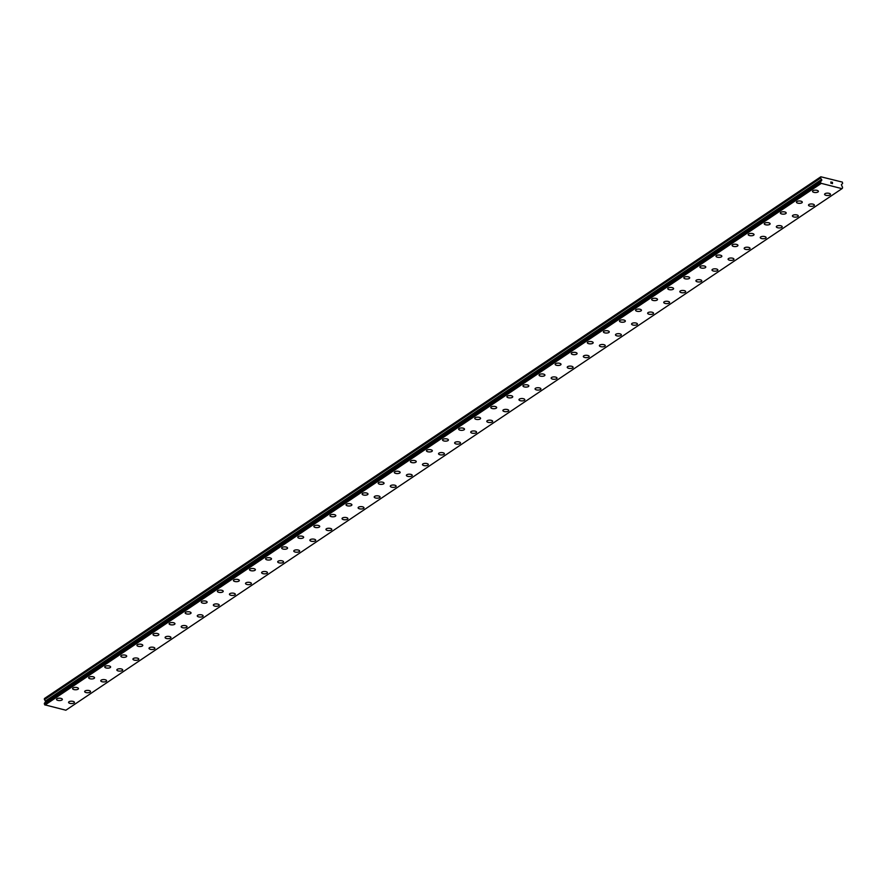 <?xml version="1.0" encoding="UTF-8"?>
<svg xmlns="http://www.w3.org/2000/svg" width="887" height="887" viewBox="0 0 887 887"><rect width="100%" height="100%" fill="white"/><g stroke="black" fill="none" stroke-linecap="round" stroke-linejoin="round"><path stroke-width="1.33" d="M830.465 194.353A2.938 1.186 0.3 0 1 830.044 194.952A2.938 1.186 0.3 0 1 826.751 195.473A2.938 1.186 0.3 0 1 824.6 194.32A2.938 1.186 0.3 0 1 825.01 193.71A2.938 1.186 0.3 0 1 828.314 193.189A2.938 1.186 0.3 0 1 830.465 194.353A2.938 1.186 0.3 0 1 830.044 194.952A2.938 1.186 0.3 0 1 826.739 195.473A2.938 1.186 0.3 0 1 824.588 194.32M814.377 205.163A2.938 1.186 0.3 0 1 813.956 205.762A2.938 1.186 0.3 0 1 810.663 206.283A2.938 1.186 0.3 0 1 808.512 205.13A2.938 1.186 0.3 0 1 808.922 204.52A2.938 1.186 0.3 0 1 812.226 203.999A2.938 1.186 0.3 0 1 814.377 205.163A2.938 1.186 0.3 0 1 813.956 205.762A2.938 1.186 0.3 0 1 810.663 206.283A2.938 1.186 0.3 0 1 808.512 205.13M798.289 215.973A2.938 1.186 0.3 0 1 797.879 216.572A2.938 1.186 0.3 0 1 794.575 217.093A2.938 1.186 0.3 0 1 792.424 215.94A2.938 1.186 0.3 0 1 792.845 215.33A2.938 1.186 0.3 0 1 796.138 214.809A2.938 1.186 0.3 0 1 798.289 215.973A2.938 1.186 0.3 0 1 797.879 216.572A2.938 1.186 0.3 0 1 794.575 217.093A2.938 1.186 0.3 0 1 792.424 215.94M782.212 226.784A2.938 1.186 0.3 0 1 781.791 227.382A2.938 1.186 0.3 0 1 778.487 227.904A2.938 1.186 0.3 0 1 776.336 226.739A2.938 1.186 0.3 0 1 776.757 226.141A2.938 1.186 0.3 0 1 780.061 225.62A2.938 1.186 0.3 0 1 782.212 226.784A2.938 1.186 0.3 0 1 781.791 227.382A2.938 1.186 0.3 0 1 778.487 227.904A2.938 1.186 0.3 0 1 776.336 226.75M766.124 237.583A2.938 1.186 0.3 0 1 765.703 238.193A2.938 1.186 0.3 0 1 762.41 238.703A2.938 1.186 0.3 0 1 760.248 237.55A2.938 1.186 0.3 0 1 760.669 236.951A2.938 1.186 0.3 0 1 763.973 236.43A2.938 1.186 0.3 0 1 766.124 237.583A2.938 1.186 0.3 0 1 765.703 238.193A2.938 1.186 0.3 0 1 762.399 238.714A2.938 1.186 0.3 0 1 760.248 237.561M749.615 248.992A2.938 1.186 0.3 0 1 746.322 249.513A2.938 1.186 0.3 0 1 744.171 248.36A2.938 1.186 0.3 0 1 744.581 247.761A2.938 1.186 0.3 0 1 747.885 247.24A2.938 1.186 0.3 0 1 750.036 248.393A2.938 1.186 0.3 0 1 749.615 248.992M750.036 248.393A2.938 1.186 0.3 0 1 749.615 249.003A2.938 1.186 0.3 0 1 746.322 249.524A2.938 1.186 0.3 0 1 744.171 248.371M733.538 259.802A2.938 1.186 0.3 0 1 730.234 260.323A2.938 1.186 0.3 0 1 728.083 259.17A2.938 1.186 0.3 0 1 728.504 258.572A2.938 1.186 0.3 0 1 731.797 258.05A2.938 1.186 0.3 0 1 733.948 259.204A2.938 1.186 0.3 0 1 733.538 259.802M733.948 259.204A2.938 1.186 0.3 0 1 733.538 259.813A2.938 1.186 0.3 0 1 730.234 260.334A2.938 1.186 0.3 0 1 728.083 259.181M717.45 270.613A2.938 1.186 0.3 0 1 714.146 271.134A2.938 1.186 0.3 0 1 711.995 269.981A2.938 1.186 0.3 0 1 712.416 269.382A2.938 1.186 0.3 0 1 715.72 268.861A2.938 1.186 0.3 0 1 717.871 270.014A2.938 1.186 0.3 0 1 717.45 270.613M717.871 270.014A2.938 1.186 0.3 0 1 717.45 270.624A2.938 1.186 0.3 0 1 714.146 271.145A2.938 1.186 0.3 0 1 711.995 269.981M701.362 281.423A2.938 1.186 0.3 0 1 698.069 281.944A2.938 1.186 0.3 0 1 695.907 280.791A2.938 1.186 0.3 0 1 696.328 280.192A2.938 1.186 0.3 0 1 699.632 279.671A2.938 1.186 0.3 0 1 701.783 280.824A2.938 1.186 0.3 0 1 701.362 281.423M701.783 280.824A2.938 1.186 0.3 0 1 701.362 281.434A2.938 1.186 0.3 0 1 698.058 281.955A2.938 1.186 0.3 0 1 695.907 280.791M685.274 292.233A2.938 1.186 0.3 0 1 681.981 292.754A2.938 1.186 0.3 0 1 679.83 291.601A2.938 1.186 0.3 0 1 680.24 291.003A2.938 1.186 0.3 0 1 683.544 290.481A2.938 1.186 0.3 0 1 685.695 291.635A2.938 1.186 0.3 0 1 685.274 292.233M685.695 291.635A2.938 1.186 0.3 0 1 685.274 292.244A2.938 1.186 0.3 0 1 681.97 292.765A2.938 1.186 0.3 0 1 679.83 291.601M669.197 303.044A2.938 1.186 0.3 0 1 665.893 303.565A2.938 1.186 0.3 0 1 663.742 302.412A2.938 1.186 0.3 0 1 664.152 301.802A2.938 1.186 0.3 0 1 667.456 301.292A2.938 1.186 0.3 0 1 669.607 302.445A2.938 1.186 0.3 0 1 669.197 303.044M669.607 302.445A2.938 1.186 0.3 0 1 669.197 303.055A2.938 1.186 0.3 0 1 665.893 303.576A2.938 1.186 0.3 0 1 663.742 302.412M653.109 313.854A2.938 1.186 0.3 0 1 649.805 314.375A2.938 1.186 0.3 0 1 647.654 313.222A2.938 1.186 0.3 0 1 648.075 312.612A2.938 1.186 0.3 0 1 651.38 312.091A2.938 1.186 0.3 0 1 653.519 313.255A2.938 1.186 0.3 0 1 653.109 313.854M653.519 313.255A2.938 1.186 0.3 0 1 653.109 313.865A2.938 1.186 0.3 0 1 649.805 314.375A2.938 1.186 0.3 0 1 647.654 313.222M637.443 324.054A2.938 1.186 0.3 0 1 637.021 324.664A2.938 1.186 0.3 0 1 633.728 325.185A2.938 1.186 0.3 0 1 631.566 324.032A2.938 1.186 0.3 0 1 631.987 323.422A2.938 1.186 0.3 0 1 635.292 322.901A2.938 1.186 0.3 0 1 637.443 324.065A2.938 1.186 0.3 0 1 637.021 324.664A2.938 1.186 0.3 0 1 633.717 325.185A2.938 1.186 0.3 0 1 631.566 324.032M621.355 334.865A2.938 1.186 0.3 0 1 620.933 335.474A2.938 1.186 0.3 0 1 617.64 335.996A2.938 1.186 0.3 0 1 615.489 334.842A2.938 1.186 0.3 0 1 615.9 334.233A2.938 1.186 0.3 0 1 619.204 333.712A2.938 1.186 0.3 0 1 621.355 334.876A2.938 1.186 0.3 0 1 620.933 335.474A2.938 1.186 0.3 0 1 617.629 335.996A2.938 1.186 0.3 0 1 615.489 334.842M605.267 345.675A2.938 1.186 0.3 0 1 604.856 346.285A2.938 1.186 0.3 0 1 601.552 346.806A2.938 1.186 0.3 0 1 599.401 345.653A2.938 1.186 0.3 0 1 599.812 345.043A2.938 1.186 0.3 0 1 603.116 344.522A2.938 1.186 0.3 0 1 605.267 345.686A2.938 1.186 0.3 0 1 604.856 346.285A2.938 1.186 0.3 0 1 601.552 346.806A2.938 1.186 0.3 0 1 599.401 345.653M589.179 356.485A2.938 1.186 0.3 0 1 588.768 357.095A2.938 1.186 0.3 0 1 585.464 357.616A2.938 1.186 0.3 0 1 583.313 356.452A2.938 1.186 0.3 0 1 583.735 355.853A2.938 1.186 0.3 0 1 587.039 355.332A2.938 1.186 0.3 0 1 589.179 356.496A2.938 1.186 0.3 0 1 588.768 357.095A2.938 1.186 0.3 0 1 585.464 357.616A2.938 1.186 0.3 0 1 583.313 356.463M573.102 367.296A2.938 1.186 0.3 0 1 572.68 367.905A2.938 1.186 0.3 0 1 569.387 368.415A2.938 1.186 0.3 0 1 567.225 367.262A2.938 1.186 0.3 0 1 567.647 366.664A2.938 1.186 0.3 0 1 570.951 366.143A2.938 1.186 0.3 0 1 573.102 367.296A2.938 1.186 0.3 0 1 572.68 367.905A2.938 1.186 0.3 0 1 569.376 368.427A2.938 1.186 0.3 0 1 567.225 367.273M557.014 378.106A2.938 1.186 0.3 0 1 556.592 378.716A2.938 1.186 0.3 0 1 553.3 379.226A2.938 1.186 0.3 0 1 551.149 378.073A2.938 1.186 0.3 0 1 551.559 377.474A2.938 1.186 0.3 0 1 554.863 376.953A2.938 1.186 0.3 0 1 557.014 378.106A2.938 1.186 0.3 0 1 556.592 378.705A2.938 1.186 0.3 0 1 553.288 379.237A2.938 1.186 0.3 0 1 551.149 378.084M540.926 388.916A2.938 1.186 0.3 0 1 540.516 389.526A2.938 1.186 0.3 0 1 537.212 390.036A2.938 1.186 0.3 0 1 535.061 388.883A2.938 1.186 0.3 0 1 535.471 388.284A2.938 1.186 0.3 0 1 538.775 387.763A2.938 1.186 0.3 0 1 540.926 388.916A2.938 1.186 0.3 0 1 540.516 389.515A2.938 1.186 0.3 0 1 537.212 390.047A2.938 1.186 0.3 0 1 535.061 388.894M524.838 399.727A2.938 1.186 0.3 0 1 524.428 400.336A2.938 1.186 0.3 0 1 521.124 400.846A2.938 1.186 0.3 0 1 518.973 399.693A2.938 1.186 0.3 0 1 519.394 399.095A2.938 1.186 0.3 0 1 522.698 398.573A2.938 1.186 0.3 0 1 524.838 399.727A2.938 1.186 0.3 0 1 524.428 400.325A2.938 1.186 0.3 0 1 521.124 400.857A2.938 1.186 0.3 0 1 518.973 399.693M508.761 410.537A2.938 1.186 0.3 0 1 508.34 411.147A2.938 1.186 0.3 0 1 505.036 411.657A2.938 1.186 0.3 0 1 502.885 410.504A2.938 1.186 0.3 0 1 503.306 409.905A2.938 1.186 0.3 0 1 506.61 409.384A2.938 1.186 0.3 0 1 508.761 410.537A2.938 1.186 0.3 0 1 508.34 411.136A2.938 1.186 0.3 0 1 505.036 411.668A2.938 1.186 0.3 0 1 502.885 410.504M492.673 421.347A2.938 1.186 0.3 0 1 492.252 421.957A2.938 1.186 0.3 0 1 488.959 422.467A2.938 1.186 0.3 0 1 486.797 421.314A2.938 1.186 0.3 0 1 487.218 420.715A2.938 1.186 0.3 0 1 490.522 420.194A2.938 1.186 0.3 0 1 492.673 421.347A2.938 1.186 0.3 0 1 492.252 421.946A2.938 1.186 0.3 0 1 488.948 422.478A2.938 1.186 0.3 0 1 486.797 421.314M476.585 432.157A2.938 1.186 0.3 0 1 476.164 432.767A2.938 1.186 0.3 0 1 472.871 433.277A2.938 1.186 0.3 0 1 470.72 432.124A2.938 1.186 0.3 0 1 471.13 431.514A2.938 1.186 0.3 0 1 474.434 431.004A2.938 1.186 0.3 0 1 476.585 432.157A2.938 1.186 0.3 0 1 476.164 432.756A2.938 1.186 0.3 0 1 472.871 433.288A2.938 1.186 0.3 0 1 470.72 432.124M460.497 442.968A2.938 1.186 0.3 0 1 460.087 443.578A2.938 1.186 0.3 0 1 456.783 444.088A2.938 1.186 0.3 0 1 454.632 442.935A2.938 1.186 0.3 0 1 455.053 442.325A2.938 1.186 0.3 0 1 458.346 441.804A2.938 1.186 0.3 0 1 460.497 442.968A2.938 1.186 0.3 0 1 460.087 443.567A2.938 1.186 0.3 0 1 456.783 444.099A2.938 1.186 0.3 0 1 454.632 442.935M444.42 453.778A2.938 1.186 0.3 0 1 443.999 454.388A2.938 1.186 0.3 0 1 440.695 454.898A2.938 1.186 0.3 0 1 438.544 453.745A2.938 1.186 0.3 0 1 438.965 453.135A2.938 1.186 0.3 0 1 442.269 452.614A2.938 1.186 0.3 0 1 444.42 453.778A2.938 1.186 0.3 0 1 443.999 454.377A2.938 1.186 0.3 0 1 440.695 454.898A2.938 1.186 0.3 0 1 438.544 453.745M428.332 464.588A2.938 1.186 0.3 0 1 427.911 465.187A2.938 1.186 0.3 0 1 424.618 465.708A2.938 1.186 0.3 0 1 422.456 464.555A2.938 1.186 0.3 0 1 422.877 463.945A2.938 1.186 0.3 0 1 426.181 463.424A2.938 1.186 0.3 0 1 428.332 464.588A2.938 1.186 0.3 0 1 427.911 465.187A2.938 1.186 0.3 0 1 424.607 465.708A2.938 1.186 0.3 0 1 422.456 464.555M412.244 475.399A2.938 1.186 0.3 0 1 411.823 475.997A2.938 1.186 0.3 0 1 408.53 476.519A2.938 1.186 0.3 0 1 406.379 475.365A2.938 1.186 0.3 0 1 406.789 474.756A2.938 1.186 0.3 0 1 410.093 474.235A2.938 1.186 0.3 0 1 412.244 475.399A2.938 1.186 0.3 0 1 411.823 475.997A2.938 1.186 0.3 0 1 408.53 476.519A2.938 1.186 0.3 0 1 406.379 475.365M396.156 486.209A2.938 1.186 0.3 0 1 395.746 486.808A2.938 1.186 0.3 0 1 392.442 487.329A2.938 1.186 0.3 0 1 390.291 486.165A2.938 1.186 0.3 0 1 390.712 485.566A2.938 1.186 0.3 0 1 394.005 485.045A2.938 1.186 0.3 0 1 396.156 486.209A2.938 1.186 0.3 0 1 395.746 486.808A2.938 1.186 0.3 0 1 392.442 487.329A2.938 1.186 0.3 0 1 390.291 486.176M380.068 497.008A2.938 1.186 0.3 0 1 379.658 497.618A2.938 1.186 0.3 0 1 376.354 498.139A2.938 1.186 0.3 0 1 374.203 496.975A2.938 1.186 0.3 0 1 374.624 496.376A2.938 1.186 0.3 0 1 377.929 495.855A2.938 1.186 0.3 0 1 380.068 497.008A2.938 1.186 0.3 0 1 379.658 497.618A2.938 1.186 0.3 0 1 376.354 498.139A2.938 1.186 0.3 0 1 374.203 496.986M363.992 507.819A2.938 1.186 0.3 0 1 363.57 508.428A2.938 1.186 0.3 0 1 360.277 508.938A2.938 1.186 0.3 0 1 358.115 507.785A2.938 1.186 0.3 0 1 358.536 507.187A2.938 1.186 0.3 0 1 361.841 506.665A2.938 1.186 0.3 0 1 363.992 507.819A2.938 1.186 0.3 0 1 363.57 508.417A2.938 1.186 0.3 0 1 360.266 508.95A2.938 1.186 0.3 0 1 358.115 507.796M347.904 518.629A2.938 1.186 0.3 0 1 347.482 519.239A2.938 1.186 0.3 0 1 344.189 519.749A2.938 1.186 0.3 0 1 342.038 518.596A2.938 1.186 0.3 0 1 342.449 517.997A2.938 1.186 0.3 0 1 345.753 517.476A2.938 1.186 0.3 0 1 347.904 518.629A2.938 1.186 0.3 0 1 347.482 519.228A2.938 1.186 0.3 0 1 344.178 519.76A2.938 1.186 0.3 0 1 342.038 518.607M331.816 529.439A2.938 1.186 0.3 0 1 331.405 530.049A2.938 1.186 0.3 0 1 328.101 530.559A2.938 1.186 0.3 0 1 325.95 529.406A2.938 1.186 0.3 0 1 326.361 528.807A2.938 1.186 0.3 0 1 329.665 528.286A2.938 1.186 0.3 0 1 331.816 529.439A2.938 1.186 0.3 0 1 331.405 530.038A2.938 1.186 0.3 0 1 328.101 530.57A2.938 1.186 0.3 0 1 325.95 529.406M315.728 540.25A2.938 1.186 0.3 0 1 315.317 540.859A2.938 1.186 0.3 0 1 312.013 541.369A2.938 1.186 0.3 0 1 309.862 540.216A2.938 1.186 0.3 0 1 310.284 539.618A2.938 1.186 0.3 0 1 313.588 539.096A2.938 1.186 0.3 0 1 315.728 540.25A2.938 1.186 0.3 0 1 315.317 540.848A2.938 1.186 0.3 0 1 312.013 541.38A2.938 1.186 0.3 0 1 309.862 540.216M299.651 551.06A2.938 1.186 0.3 0 1 299.229 551.67A2.938 1.186 0.3 0 1 295.936 552.18A2.938 1.186 0.3 0 1 293.774 551.027A2.938 1.186 0.3 0 1 294.196 550.428A2.938 1.186 0.3 0 1 297.5 549.907A2.938 1.186 0.3 0 1 299.651 551.06A2.938 1.186 0.3 0 1 299.229 551.659A2.938 1.186 0.3 0 1 295.925 552.191A2.938 1.186 0.3 0 1 293.774 551.027M283.563 561.87A2.938 1.186 0.3 0 1 283.141 562.48A2.938 1.186 0.3 0 1 279.849 562.99A2.938 1.186 0.3 0 1 277.698 561.837A2.938 1.186 0.3 0 1 278.108 561.238A2.938 1.186 0.3 0 1 281.412 560.717A2.938 1.186 0.3 0 1 283.563 561.87A2.938 1.186 0.3 0 1 283.141 562.469A2.938 1.186 0.3 0 1 279.837 563.001A2.938 1.186 0.3 0 1 277.698 561.837M267.475 572.68A2.938 1.186 0.3 0 1 267.065 573.29A2.938 1.186 0.3 0 1 263.761 573.8A2.938 1.186 0.3 0 1 261.61 572.647A2.938 1.186 0.3 0 1 262.02 572.037A2.938 1.186 0.3 0 1 265.324 571.527A2.938 1.186 0.3 0 1 267.475 572.68A2.938 1.186 0.3 0 1 267.065 573.279A2.938 1.186 0.3 0 1 263.761 573.811A2.938 1.186 0.3 0 1 261.61 572.647M251.387 583.491A2.938 1.186 0.3 0 1 250.977 584.101A2.938 1.186 0.3 0 1 247.673 584.611A2.938 1.186 0.3 0 1 245.522 583.458A2.938 1.186 0.3 0 1 245.943 582.848A2.938 1.186 0.3 0 1 249.247 582.327A2.938 1.186 0.3 0 1 251.387 583.491A2.938 1.186 0.3 0 1 250.977 584.089A2.938 1.186 0.3 0 1 247.673 584.611A2.938 1.186 0.3 0 1 245.522 583.458M235.31 594.301A2.938 1.186 0.3 0 1 234.889 594.9A2.938 1.186 0.3 0 1 231.596 595.421A2.938 1.186 0.3 0 1 229.434 594.268A2.938 1.186 0.3 0 1 229.855 593.658A2.938 1.186 0.3 0 1 233.159 593.137A2.938 1.186 0.3 0 1 235.31 594.301A2.938 1.186 0.3 0 1 234.889 594.9A2.938 1.186 0.3 0 1 231.585 595.421A2.938 1.186 0.3 0 1 229.434 594.268M219.222 605.111A2.938 1.186 0.3 0 1 218.801 605.71A2.938 1.186 0.3 0 1 215.508 606.231A2.938 1.186 0.3 0 1 213.357 605.078A2.938 1.186 0.3 0 1 213.767 604.468A2.938 1.186 0.3 0 1 217.071 603.947A2.938 1.186 0.3 0 1 219.222 605.111A2.938 1.186 0.3 0 1 218.801 605.71A2.938 1.186 0.3 0 1 215.497 606.231A2.938 1.186 0.3 0 1 213.357 605.078M203.134 615.922A2.938 1.186 0.3 0 1 202.713 616.52A2.938 1.186 0.3 0 1 199.42 617.042A2.938 1.186 0.3 0 1 197.269 615.888A2.938 1.186 0.3 0 1 197.679 615.279A2.938 1.186 0.3 0 1 200.983 614.758A2.938 1.186 0.3 0 1 203.134 615.922A2.938 1.186 0.3 0 1 202.713 616.52A2.938 1.186 0.3 0 1 199.42 617.042A2.938 1.186 0.3 0 1 197.269 615.877M187.046 626.732A2.938 1.186 0.3 0 1 186.636 627.331A2.938 1.186 0.3 0 1 183.332 627.852A2.938 1.186 0.3 0 1 181.181 626.699A2.938 1.186 0.3 0 1 181.602 626.089A2.938 1.186 0.3 0 1 184.895 625.568A2.938 1.186 0.3 0 1 187.046 626.732A2.938 1.186 0.3 0 1 186.636 627.331A2.938 1.186 0.3 0 1 183.332 627.852A2.938 1.186 0.3 0 1 181.181 626.688M170.969 637.531A2.938 1.186 0.3 0 1 170.548 638.141A2.938 1.186 0.3 0 1 167.244 638.662A2.938 1.186 0.3 0 1 165.093 637.509A2.938 1.186 0.3 0 1 165.514 636.899A2.938 1.186 0.3 0 1 168.818 636.378A2.938 1.186 0.3 0 1 170.969 637.531A2.938 1.186 0.3 0 1 170.548 638.13A2.938 1.186 0.3 0 1 167.244 638.651A2.938 1.186 0.3 0 1 165.093 637.498M154.881 648.342A2.938 1.186 0.3 0 1 154.46 648.951A2.938 1.186 0.3 0 1 151.156 649.472A2.938 1.186 0.3 0 1 149.005 648.319A2.938 1.186 0.3 0 1 149.426 647.71A2.938 1.186 0.3 0 1 152.73 647.188A2.938 1.186 0.3 0 1 154.881 648.342A2.938 1.186 0.3 0 1 154.46 648.94A2.938 1.186 0.3 0 1 151.167 649.461A2.938 1.186 0.3 0 1 149.005 648.308M138.793 659.152A2.938 1.186 0.3 0 1 138.372 659.762A2.938 1.186 0.3 0 1 135.079 660.272A2.938 1.186 0.3 0 1 132.928 659.119A2.938 1.186 0.3 0 1 133.338 658.52A2.938 1.186 0.3 0 1 136.642 657.999A2.938 1.186 0.3 0 1 138.793 659.152A2.938 1.186 0.3 0 1 138.372 659.751A2.938 1.186 0.3 0 1 135.079 660.283A2.938 1.186 0.3 0 1 132.928 659.119M122.705 669.962A2.938 1.186 0.3 0 1 122.295 670.572A2.938 1.186 0.3 0 1 118.991 671.082A2.938 1.186 0.3 0 1 116.84 669.929A2.938 1.186 0.3 0 1 117.261 669.33A2.938 1.186 0.3 0 1 120.554 668.809A2.938 1.186 0.3 0 1 122.705 669.962A2.938 1.186 0.3 0 1 122.295 670.561A2.938 1.186 0.3 0 1 118.991 671.093A2.938 1.186 0.3 0 1 116.84 669.929M106.628 680.772A2.938 1.186 0.3 0 1 106.207 681.382A2.938 1.186 0.3 0 1 102.903 681.892A2.938 1.186 0.3 0 1 100.752 680.739A2.938 1.186 0.3 0 1 101.173 680.141A2.938 1.186 0.3 0 1 104.478 679.619A2.938 1.186 0.3 0 1 106.628 680.772A2.938 1.186 0.3 0 1 106.207 681.371A2.938 1.186 0.3 0 1 102.903 681.903A2.938 1.186 0.3 0 1 100.752 680.739M90.541 691.583A2.938 1.186 0.3 0 1 90.119 692.193A2.938 1.186 0.3 0 1 86.826 692.703A2.938 1.186 0.3 0 1 84.664 691.55A2.938 1.186 0.3 0 1 85.085 690.951A2.938 1.186 0.3 0 1 88.39 690.43A2.938 1.186 0.3 0 1 90.541 691.583A2.938 1.186 0.3 0 1 90.119 692.182A2.938 1.186 0.3 0 1 86.815 692.714A2.938 1.186 0.3 0 1 84.664 691.55M74.453 702.393A2.938 1.186 0.3 0 1 74.031 703.003A2.938 1.186 0.3 0 1 70.738 703.513A2.938 1.186 0.3 0 1 68.587 702.36A2.938 1.186 0.3 0 1 68.998 701.75A2.938 1.186 0.3 0 1 72.302 701.24A2.938 1.186 0.3 0 1 74.453 702.393A2.938 1.186 0.3 0 1 74.031 702.992A2.938 1.186 0.3 0 1 70.727 703.524A2.938 1.186 0.3 0 1 68.587 702.36M818.379 191.359A2.938 1.186 0.3 0 1 817.958 191.969A2.938 1.186 0.3 0 1 814.665 192.49A2.938 1.186 0.3 0 1 812.514 191.326A2.938 1.186 0.3 0 1 812.924 190.727A2.938 1.186 0.3 0 1 816.228 190.206A2.938 1.186 0.3 0 1 818.379 191.359A2.938 1.186 0.3 0 1 817.958 191.969A2.938 1.186 0.3 0 1 814.654 192.49A2.938 1.186 0.3 0 1 812.514 191.337M802.291 202.169A2.938 1.186 0.3 0 1 801.881 202.779A2.938 1.186 0.3 0 1 798.577 203.289A2.938 1.186 0.3 0 1 796.426 202.136A2.938 1.186 0.3 0 1 796.836 201.537A2.938 1.186 0.3 0 1 800.141 201.016A2.938 1.186 0.3 0 1 802.291 202.169A2.938 1.186 0.3 0 1 801.881 202.768A2.938 1.186 0.3 0 1 798.577 203.3A2.938 1.186 0.3 0 1 796.426 202.147M786.204 212.98A2.938 1.186 0.3 0 1 785.793 213.59A2.938 1.186 0.3 0 1 782.489 214.1A2.938 1.186 0.3 0 1 780.338 212.947A2.938 1.186 0.3 0 1 780.76 212.348A2.938 1.186 0.3 0 1 784.064 211.827A2.938 1.186 0.3 0 1 786.204 212.98A2.938 1.186 0.3 0 1 785.793 213.579A2.938 1.186 0.3 0 1 782.489 214.111A2.938 1.186 0.3 0 1 780.338 212.958M770.127 223.79A2.938 1.186 0.3 0 1 769.705 224.4A2.938 1.186 0.3 0 1 766.412 224.91A2.938 1.186 0.3 0 1 764.25 223.757A2.938 1.186 0.3 0 1 764.672 223.158A2.938 1.186 0.3 0 1 767.976 222.637A2.938 1.186 0.3 0 1 770.127 223.79A2.938 1.186 0.3 0 1 769.705 224.389A2.938 1.186 0.3 0 1 766.401 224.921A2.938 1.186 0.3 0 1 764.25 223.757M754.039 234.6A2.938 1.186 0.3 0 1 753.617 235.21A2.938 1.186 0.3 0 1 750.324 235.72A2.938 1.186 0.3 0 1 748.173 234.567A2.938 1.186 0.3 0 1 748.584 233.968A2.938 1.186 0.3 0 1 751.888 233.447A2.938 1.186 0.3 0 1 754.039 234.6A2.938 1.186 0.3 0 1 753.617 235.199A2.938 1.186 0.3 0 1 750.313 235.731A2.938 1.186 0.3 0 1 748.173 234.567M737.951 245.411A2.938 1.186 0.3 0 1 737.54 246.021A2.938 1.186 0.3 0 1 734.236 246.531A2.938 1.186 0.3 0 1 732.085 245.377A2.938 1.186 0.3 0 1 732.496 244.779A2.938 1.186 0.3 0 1 735.8 244.258A2.938 1.186 0.3 0 1 737.951 245.411A2.938 1.186 0.3 0 1 737.54 246.009A2.938 1.186 0.3 0 1 734.236 246.542A2.938 1.186 0.3 0 1 732.085 245.377M721.863 256.221A2.938 1.186 0.3 0 1 721.453 256.831A2.938 1.186 0.3 0 1 718.148 257.341A2.938 1.186 0.3 0 1 715.997 256.188A2.938 1.186 0.3 0 1 716.419 255.589A2.938 1.186 0.3 0 1 719.723 255.068A2.938 1.186 0.3 0 1 721.863 256.221A2.938 1.186 0.3 0 1 721.453 256.82A2.938 1.186 0.3 0 1 718.148 257.352A2.938 1.186 0.3 0 1 715.997 256.188M705.786 267.031A2.938 1.186 0.3 0 1 705.365 267.641A2.938 1.186 0.3 0 1 702.072 268.151A2.938 1.186 0.3 0 1 699.91 266.998A2.938 1.186 0.3 0 1 700.331 266.388A2.938 1.186 0.3 0 1 703.635 265.878A2.938 1.186 0.3 0 1 705.786 267.031A2.938 1.186 0.3 0 1 705.365 267.63A2.938 1.186 0.3 0 1 702.06 268.162A2.938 1.186 0.3 0 1 699.91 266.998M689.698 277.842A2.938 1.186 0.3 0 1 689.277 278.451A2.938 1.186 0.3 0 1 685.984 278.961A2.938 1.186 0.3 0 1 683.833 277.808A2.938 1.186 0.3 0 1 684.243 277.199A2.938 1.186 0.3 0 1 687.547 276.677A2.938 1.186 0.3 0 1 689.698 277.842A2.938 1.186 0.3 0 1 689.277 278.44A2.938 1.186 0.3 0 1 685.973 278.961A2.938 1.186 0.3 0 1 683.833 277.808M673.61 288.652A2.938 1.186 0.3 0 1 673.189 289.251A2.938 1.186 0.3 0 1 669.896 289.772A2.938 1.186 0.3 0 1 667.745 288.619A2.938 1.186 0.3 0 1 668.155 288.009A2.938 1.186 0.3 0 1 671.459 287.488A2.938 1.186 0.3 0 1 673.61 288.652A2.938 1.186 0.3 0 1 673.189 289.251A2.938 1.186 0.3 0 1 669.896 289.772A2.938 1.186 0.3 0 1 667.745 288.619M657.522 299.462A2.938 1.186 0.3 0 1 657.112 300.061A2.938 1.186 0.3 0 1 653.808 300.582A2.938 1.186 0.3 0 1 651.657 299.429A2.938 1.186 0.3 0 1 652.078 298.819A2.938 1.186 0.3 0 1 655.371 298.298A2.938 1.186 0.3 0 1 657.522 299.462A2.938 1.186 0.3 0 1 657.112 300.061A2.938 1.186 0.3 0 1 653.808 300.582A2.938 1.186 0.3 0 1 651.657 299.429M641.445 310.273A2.938 1.186 0.3 0 1 641.024 310.871A2.938 1.186 0.3 0 1 637.72 311.392A2.938 1.186 0.3 0 1 635.569 310.239A2.938 1.186 0.3 0 1 635.99 309.63A2.938 1.186 0.3 0 1 639.294 309.108A2.938 1.186 0.3 0 1 641.445 310.273A2.938 1.186 0.3 0 1 641.024 310.871A2.938 1.186 0.3 0 1 637.72 311.392A2.938 1.186 0.3 0 1 635.569 310.239M625.357 321.083A2.938 1.186 0.3 0 1 624.936 321.682A2.938 1.186 0.3 0 1 621.643 322.203A2.938 1.186 0.3 0 1 619.481 321.039A2.938 1.186 0.3 0 1 619.902 320.44A2.938 1.186 0.3 0 1 623.206 319.919A2.938 1.186 0.3 0 1 625.357 321.083A2.938 1.186 0.3 0 1 624.936 321.682A2.938 1.186 0.3 0 1 621.632 322.203A2.938 1.186 0.3 0 1 619.481 321.05M609.269 331.882A2.938 1.186 0.3 0 1 608.848 332.492A2.938 1.186 0.3 0 1 605.555 333.002A2.938 1.186 0.3 0 1 603.404 331.849A2.938 1.186 0.3 0 1 603.814 331.25A2.938 1.186 0.3 0 1 607.118 330.729A2.938 1.186 0.3 0 1 609.269 331.882A2.938 1.186 0.3 0 1 608.848 332.492A2.938 1.186 0.3 0 1 605.555 333.013A2.938 1.186 0.3 0 1 603.404 331.86M592.771 343.291A2.938 1.186 0.3 0 1 589.467 343.812A2.938 1.186 0.3 0 1 587.316 342.659A2.938 1.186 0.3 0 1 587.737 342.06A2.938 1.186 0.3 0 1 591.03 341.539A2.938 1.186 0.3 0 1 593.181 342.692A2.938 1.186 0.3 0 1 592.771 343.291M593.181 342.692A2.938 1.186 0.3 0 1 592.771 343.302A2.938 1.186 0.3 0 1 589.467 343.823A2.938 1.186 0.3 0 1 587.316 342.67M576.683 354.101A2.938 1.186 0.3 0 1 573.379 354.623A2.938 1.186 0.3 0 1 571.228 353.469A2.938 1.186 0.3 0 1 571.649 352.871A2.938 1.186 0.3 0 1 574.953 352.35A2.938 1.186 0.3 0 1 577.104 353.503A2.938 1.186 0.3 0 1 576.683 354.101M577.104 353.503A2.938 1.186 0.3 0 1 576.683 354.113A2.938 1.186 0.3 0 1 573.379 354.634A2.938 1.186 0.3 0 1 571.228 353.481M560.595 364.912A2.938 1.186 0.3 0 1 557.302 365.433A2.938 1.186 0.3 0 1 555.14 364.28A2.938 1.186 0.3 0 1 555.561 363.681A2.938 1.186 0.3 0 1 558.865 363.16A2.938 1.186 0.3 0 1 561.016 364.313A2.938 1.186 0.3 0 1 560.595 364.912M561.016 364.313A2.938 1.186 0.3 0 1 560.595 364.923A2.938 1.186 0.3 0 1 557.291 365.444A2.938 1.186 0.3 0 1 555.14 364.28M544.507 375.722A2.938 1.186 0.3 0 1 541.214 376.243A2.938 1.186 0.3 0 1 539.063 375.09A2.938 1.186 0.3 0 1 539.473 374.491A2.938 1.186 0.3 0 1 542.777 373.97A2.938 1.186 0.3 0 1 544.928 375.123A2.938 1.186 0.3 0 1 544.507 375.722M544.928 375.123A2.938 1.186 0.3 0 1 544.507 375.733A2.938 1.186 0.3 0 1 541.203 376.254A2.938 1.186 0.3 0 1 539.063 375.09M528.43 386.532A2.938 1.186 0.3 0 1 525.126 387.054A2.938 1.186 0.3 0 1 522.975 385.9A2.938 1.186 0.3 0 1 523.385 385.302A2.938 1.186 0.3 0 1 526.69 384.781A2.938 1.186 0.3 0 1 528.84 385.934A2.938 1.186 0.3 0 1 528.43 386.532M528.84 385.934A2.938 1.186 0.3 0 1 528.43 386.544A2.938 1.186 0.3 0 1 525.126 387.065A2.938 1.186 0.3 0 1 522.975 385.9M512.342 397.343A2.938 1.186 0.3 0 1 509.038 397.864A2.938 1.186 0.3 0 1 506.887 396.711A2.938 1.186 0.3 0 1 507.309 396.101A2.938 1.186 0.3 0 1 510.613 395.591A2.938 1.186 0.3 0 1 512.753 396.744A2.938 1.186 0.3 0 1 512.342 397.343M512.753 396.744A2.938 1.186 0.3 0 1 512.342 397.354A2.938 1.186 0.3 0 1 509.038 397.875A2.938 1.186 0.3 0 1 506.887 396.711M496.254 408.153A2.938 1.186 0.3 0 1 492.961 408.674A2.938 1.186 0.3 0 1 490.799 407.521A2.938 1.186 0.3 0 1 491.221 406.911A2.938 1.186 0.3 0 1 494.525 406.39A2.938 1.186 0.3 0 1 496.676 407.554A2.938 1.186 0.3 0 1 496.254 408.153M496.676 407.554A2.938 1.186 0.3 0 1 496.254 408.164A2.938 1.186 0.3 0 1 492.95 408.674A2.938 1.186 0.3 0 1 490.799 407.521M480.588 418.354A2.938 1.186 0.3 0 1 480.166 418.963A2.938 1.186 0.3 0 1 476.873 419.484A2.938 1.186 0.3 0 1 474.722 418.331A2.938 1.186 0.3 0 1 475.133 417.722A2.938 1.186 0.3 0 1 478.437 417.2A2.938 1.186 0.3 0 1 480.588 418.365A2.938 1.186 0.3 0 1 480.166 418.963A2.938 1.186 0.3 0 1 476.862 419.484A2.938 1.186 0.3 0 1 474.722 418.331M464.5 429.164A2.938 1.186 0.3 0 1 464.089 429.774A2.938 1.186 0.3 0 1 460.785 430.295A2.938 1.186 0.3 0 1 458.634 429.142A2.938 1.186 0.3 0 1 459.045 428.532A2.938 1.186 0.3 0 1 462.349 428.011A2.938 1.186 0.3 0 1 464.5 429.175A2.938 1.186 0.3 0 1 464.089 429.774A2.938 1.186 0.3 0 1 460.785 430.295A2.938 1.186 0.3 0 1 458.634 429.142M448.412 439.974A2.938 1.186 0.3 0 1 448.002 440.584A2.938 1.186 0.3 0 1 444.697 441.105A2.938 1.186 0.3 0 1 442.546 439.952A2.938 1.186 0.3 0 1 442.968 439.342A2.938 1.186 0.3 0 1 446.272 438.821A2.938 1.186 0.3 0 1 448.412 439.985A2.938 1.186 0.3 0 1 448.002 440.584A2.938 1.186 0.3 0 1 444.697 441.105A2.938 1.186 0.3 0 1 442.546 439.952M432.335 450.784A2.938 1.186 0.3 0 1 431.914 451.394A2.938 1.186 0.3 0 1 428.621 451.915A2.938 1.186 0.3 0 1 426.459 450.751A2.938 1.186 0.3 0 1 426.88 450.152A2.938 1.186 0.3 0 1 430.184 449.631A2.938 1.186 0.3 0 1 432.335 450.796A2.938 1.186 0.3 0 1 431.914 451.394A2.938 1.186 0.3 0 1 428.609 451.915A2.938 1.186 0.3 0 1 426.459 450.762M416.247 461.595A2.938 1.186 0.3 0 1 415.826 462.205A2.938 1.186 0.3 0 1 412.533 462.715A2.938 1.186 0.3 0 1 410.382 461.562A2.938 1.186 0.3 0 1 410.792 460.963A2.938 1.186 0.3 0 1 414.096 460.442A2.938 1.186 0.3 0 1 416.247 461.595A2.938 1.186 0.3 0 1 415.826 462.205A2.938 1.186 0.3 0 1 412.522 462.726A2.938 1.186 0.3 0 1 410.382 461.573M400.159 472.405A2.938 1.186 0.3 0 1 399.749 473.015A2.938 1.186 0.3 0 1 396.445 473.525A2.938 1.186 0.3 0 1 394.294 472.372A2.938 1.186 0.3 0 1 394.704 471.773A2.938 1.186 0.3 0 1 398.008 471.252A2.938 1.186 0.3 0 1 400.159 472.405A2.938 1.186 0.3 0 1 399.749 473.004A2.938 1.186 0.3 0 1 396.445 473.536A2.938 1.186 0.3 0 1 394.294 472.383M384.071 483.215A2.938 1.186 0.3 0 1 383.661 483.825A2.938 1.186 0.3 0 1 380.357 484.335A2.938 1.186 0.3 0 1 378.206 483.182A2.938 1.186 0.3 0 1 378.627 482.583A2.938 1.186 0.3 0 1 381.931 482.062A2.938 1.186 0.3 0 1 384.071 483.215A2.938 1.186 0.3 0 1 383.661 483.814A2.938 1.186 0.3 0 1 380.357 484.346A2.938 1.186 0.3 0 1 378.206 483.193M367.994 494.026A2.938 1.186 0.3 0 1 367.573 494.636A2.938 1.186 0.3 0 1 364.269 495.146A2.938 1.186 0.3 0 1 362.118 493.992A2.938 1.186 0.3 0 1 362.539 493.394A2.938 1.186 0.3 0 1 365.843 492.873A2.938 1.186 0.3 0 1 367.994 494.026A2.938 1.186 0.3 0 1 367.573 494.624A2.938 1.186 0.3 0 1 364.269 495.157A2.938 1.186 0.3 0 1 362.118 493.992M351.906 504.836A2.938 1.186 0.3 0 1 351.485 505.446A2.938 1.186 0.3 0 1 348.192 505.956A2.938 1.186 0.3 0 1 346.03 504.803A2.938 1.186 0.3 0 1 346.451 504.204A2.938 1.186 0.3 0 1 349.755 503.683A2.938 1.186 0.3 0 1 351.906 504.836A2.938 1.186 0.3 0 1 351.485 505.435A2.938 1.186 0.3 0 1 348.181 505.967A2.938 1.186 0.3 0 1 346.03 504.803M335.818 515.646A2.938 1.186 0.3 0 1 335.397 516.256A2.938 1.186 0.3 0 1 332.104 516.766A2.938 1.186 0.3 0 1 329.953 515.613A2.938 1.186 0.3 0 1 330.363 515.014A2.938 1.186 0.3 0 1 333.667 514.493A2.938 1.186 0.3 0 1 335.818 515.646A2.938 1.186 0.3 0 1 335.397 516.245A2.938 1.186 0.3 0 1 332.104 516.777A2.938 1.186 0.3 0 1 329.953 515.613M319.73 526.457A2.938 1.186 0.3 0 1 319.32 527.066A2.938 1.186 0.3 0 1 316.016 527.577A2.938 1.186 0.3 0 1 313.865 526.423A2.938 1.186 0.3 0 1 314.286 525.814A2.938 1.186 0.3 0 1 317.579 525.304A2.938 1.186 0.3 0 1 319.73 526.457A2.938 1.186 0.3 0 1 319.32 527.055A2.938 1.186 0.3 0 1 316.016 527.588A2.938 1.186 0.3 0 1 313.865 526.423M303.653 537.267A2.938 1.186 0.3 0 1 303.232 537.877A2.938 1.186 0.3 0 1 299.928 538.387A2.938 1.186 0.3 0 1 297.777 537.234A2.938 1.186 0.3 0 1 298.198 536.624A2.938 1.186 0.3 0 1 301.502 536.103A2.938 1.186 0.3 0 1 303.653 537.267A2.938 1.186 0.3 0 1 303.232 537.866A2.938 1.186 0.3 0 1 299.928 538.398A2.938 1.186 0.3 0 1 297.777 537.234M287.565 548.077A2.938 1.186 0.3 0 1 287.144 548.687A2.938 1.186 0.3 0 1 283.851 549.197A2.938 1.186 0.3 0 1 281.689 548.044A2.938 1.186 0.3 0 1 282.11 547.434A2.938 1.186 0.3 0 1 285.414 546.913A2.938 1.186 0.3 0 1 287.565 548.077A2.938 1.186 0.3 0 1 287.144 548.676A2.938 1.186 0.3 0 1 283.84 549.197A2.938 1.186 0.3 0 1 281.689 548.044M271.477 558.888A2.938 1.186 0.3 0 1 271.056 559.486A2.938 1.186 0.3 0 1 267.763 560.007A2.938 1.186 0.3 0 1 265.612 558.854A2.938 1.186 0.3 0 1 266.022 558.245A2.938 1.186 0.3 0 1 269.326 557.723A2.938 1.186 0.3 0 1 271.477 558.888A2.938 1.186 0.3 0 1 271.056 559.486A2.938 1.186 0.3 0 1 267.763 560.007A2.938 1.186 0.3 0 1 265.612 558.854M255.389 569.698A2.938 1.186 0.3 0 1 254.979 570.297A2.938 1.186 0.3 0 1 251.675 570.818A2.938 1.186 0.3 0 1 249.524 569.665A2.938 1.186 0.3 0 1 249.946 569.055A2.938 1.186 0.3 0 1 253.238 568.534A2.938 1.186 0.3 0 1 255.389 569.698A2.938 1.186 0.3 0 1 254.979 570.297A2.938 1.186 0.3 0 1 251.675 570.818A2.938 1.186 0.3 0 1 249.524 569.665M239.313 580.508A2.938 1.186 0.3 0 1 238.891 581.107A2.938 1.186 0.3 0 1 235.587 581.628A2.938 1.186 0.3 0 1 233.436 580.464A2.938 1.186 0.3 0 1 233.858 579.865A2.938 1.186 0.3 0 1 237.162 579.344A2.938 1.186 0.3 0 1 239.313 580.508A2.938 1.186 0.3 0 1 238.891 581.107A2.938 1.186 0.3 0 1 235.587 581.628A2.938 1.186 0.3 0 1 233.436 580.475M223.225 591.307A2.938 1.186 0.3 0 1 222.803 591.917A2.938 1.186 0.3 0 1 219.51 592.438A2.938 1.186 0.3 0 1 217.348 591.274A2.938 1.186 0.3 0 1 217.77 590.675A2.938 1.186 0.3 0 1 221.074 590.154A2.938 1.186 0.3 0 1 223.225 591.307A2.938 1.186 0.3 0 1 222.803 591.917A2.938 1.186 0.3 0 1 219.499 592.438A2.938 1.186 0.3 0 1 217.348 591.285M207.137 602.118A2.938 1.186 0.3 0 1 206.715 602.728A2.938 1.186 0.3 0 1 203.422 603.238A2.938 1.186 0.3 0 1 201.271 602.085A2.938 1.186 0.3 0 1 201.682 601.486A2.938 1.186 0.3 0 1 204.986 600.965A2.938 1.186 0.3 0 1 207.137 602.118A2.938 1.186 0.3 0 1 206.715 602.716A2.938 1.186 0.3 0 1 203.411 603.249A2.938 1.186 0.3 0 1 201.271 602.096M191.049 612.928A2.938 1.186 0.3 0 1 190.638 613.538A2.938 1.186 0.3 0 1 187.334 614.048A2.938 1.186 0.3 0 1 185.183 612.895A2.938 1.186 0.3 0 1 185.594 612.296A2.938 1.186 0.3 0 1 188.898 611.775A2.938 1.186 0.3 0 1 191.049 612.928A2.938 1.186 0.3 0 1 190.638 613.527A2.938 1.186 0.3 0 1 187.334 614.059A2.938 1.186 0.3 0 1 185.183 612.906M174.961 623.738A2.938 1.186 0.3 0 1 174.551 624.348A2.938 1.186 0.3 0 1 171.246 624.858A2.938 1.186 0.3 0 1 169.095 623.705A2.938 1.186 0.3 0 1 169.517 623.106A2.938 1.186 0.3 0 1 172.821 622.585A2.938 1.186 0.3 0 1 174.961 623.738A2.938 1.186 0.3 0 1 174.551 624.337A2.938 1.186 0.3 0 1 171.246 624.869A2.938 1.186 0.3 0 1 169.095 623.705M158.884 634.549A2.938 1.186 0.3 0 1 158.463 635.159A2.938 1.186 0.3 0 1 155.17 635.669A2.938 1.186 0.3 0 1 153.007 634.515A2.938 1.186 0.3 0 1 153.429 633.917A2.938 1.186 0.3 0 1 156.733 633.396A2.938 1.186 0.3 0 1 158.884 634.549A2.938 1.186 0.3 0 1 158.463 635.147A2.938 1.186 0.3 0 1 155.158 635.68A2.938 1.186 0.3 0 1 153.007 634.515M142.796 645.359A2.938 1.186 0.3 0 1 142.375 645.969A2.938 1.186 0.3 0 1 139.082 646.479A2.938 1.186 0.3 0 1 136.931 645.326A2.938 1.186 0.3 0 1 137.341 644.727A2.938 1.186 0.3 0 1 140.645 644.206A2.938 1.186 0.3 0 1 142.796 645.359A2.938 1.186 0.3 0 1 142.375 645.958A2.938 1.186 0.3 0 1 139.071 646.49A2.938 1.186 0.3 0 1 136.931 645.326M126.708 656.169A2.938 1.186 0.3 0 1 126.298 656.779A2.938 1.186 0.3 0 1 122.994 657.289A2.938 1.186 0.3 0 1 120.843 656.136A2.938 1.186 0.3 0 1 121.253 655.537A2.938 1.186 0.3 0 1 124.557 655.016A2.938 1.186 0.3 0 1 126.708 656.169A2.938 1.186 0.3 0 1 126.298 656.768A2.938 1.186 0.3 0 1 122.994 657.3A2.938 1.186 0.3 0 1 120.843 656.136M110.62 666.98A2.938 1.186 0.3 0 1 110.21 667.589A2.938 1.186 0.3 0 1 106.906 668.099A2.938 1.186 0.3 0 1 104.755 666.946A2.938 1.186 0.3 0 1 105.176 666.337A2.938 1.186 0.3 0 1 108.48 665.827A2.938 1.186 0.3 0 1 110.62 666.98A2.938 1.186 0.3 0 1 110.21 667.578A2.938 1.186 0.3 0 1 106.906 668.111A2.938 1.186 0.3 0 1 104.755 666.946M94.543 677.79A2.938 1.186 0.3 0 1 94.122 678.4A2.938 1.186 0.3 0 1 90.829 678.91A2.938 1.186 0.3 0 1 88.667 677.757A2.938 1.186 0.3 0 1 89.088 677.147A2.938 1.186 0.3 0 1 92.392 676.626A2.938 1.186 0.3 0 1 94.543 677.79A2.938 1.186 0.3 0 1 94.122 678.389A2.938 1.186 0.3 0 1 90.818 678.91A2.938 1.186 0.3 0 1 88.667 677.757M78.455 688.6A2.938 1.186 0.3 0 1 78.034 689.199A2.938 1.186 0.3 0 1 74.741 689.72A2.938 1.186 0.3 0 1 72.59 688.567A2.938 1.186 0.3 0 1 73 687.957A2.938 1.186 0.3 0 1 76.304 687.436A2.938 1.186 0.3 0 1 78.455 688.6A2.938 1.186 0.3 0 1 78.034 689.199A2.938 1.186 0.3 0 1 74.73 689.72A2.938 1.186 0.3 0 1 72.59 688.567M62.367 699.411A2.938 1.186 0.3 0 1 61.946 700.009A2.938 1.186 0.3 0 1 58.653 700.53A2.938 1.186 0.3 0 1 56.502 699.377A2.938 1.186 0.3 0 1 56.912 698.768A2.938 1.186 0.3 0 1 60.216 698.246A2.938 1.186 0.3 0 1 62.367 699.411A2.938 1.186 0.3 0 1 61.946 700.009A2.938 1.186 0.3 0 1 58.653 700.53A2.938 1.186 0.3 0 1 56.502 699.377M44.428 703.203L820.542 181.658L44.428 703.203L44.461 704.245A0.787 0.61 56.1 0 1 44.838 704.832L65.871 710.221L841.985 188.665L820.952 183.276A0.787 0.61 56.1 0 0 820.586 182.689L820.586 181.635A0.787 0.61 56.1 0 0 820.952 181.247L821.761 179.895L820.486 177.866L820.83 176.779L842.317 182.09L842.65 183.343L841.364 184.74L842.151 186.481A0.787 0.61 56.1 0 0 842.517 187.046L842.506 188.111A0.787 0.61 56.1 0 0 842.129 188.51L841.985 188.665M44.749 702.981A0.787 0.61 56.1 0 0 44.838 702.803L820.952 181.247M820.83 176.779L44.716 698.335L44.372 699.422L45.636 701.451L44.838 702.803M832.394 183.531L831.762 183.376L832.394 183.531M832.394 182.4L831.762 182.245L832.472 182.334L832.472 183.631L831.762 183.376M832.472 183.631L832.472 182.334L831.762 182.157M830.908 183.243L830.897 181.935M44.971 705.054L821.096 183.509M44.904 702.692L821.018 181.148L44.904 702.692M44.383 698.612L820.497 177.056M44.893 704.943L821.007 183.398M44.838 704.832L820.952 183.276M44.461 704.245L820.586 182.689M44.35 704.023L820.464 182.467M44.35 703.347L820.475 181.802M45.481 702.227L821.595 180.671M45.636 701.861L821.761 180.305M45.636 701.451L821.761 179.895M45.481 701.007L821.606 179.451M44.45 699.643L820.564 178.087M44.372 699.422L820.486 177.866"/></g></svg>
